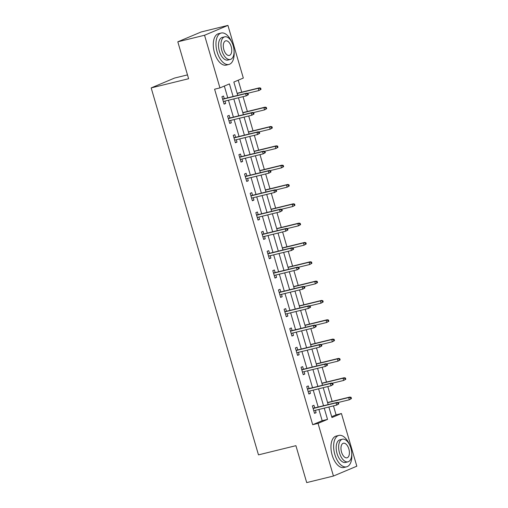 <?xml version="1.0" encoding="UTF-8"?>
<svg xmlns="http://www.w3.org/2000/svg" width="508" height="508" viewBox="0 0 508 508"><rect width="100%" height="100%" fill="white"/><g stroke="black" fill="none" stroke-linecap="round" stroke-linejoin="round"><path stroke-width="0.76" d="M187.484 74.886L174.555 78.061L151.174 87.909L258.477 454.863L295.91 445.681L306.705 482.6L333.445 476.04L318.046 423.386L327.527 419.398L324.237 408.146M151.174 87.909L188.608 78.727L177.813 41.808L201.193 31.96L227.933 25.4L243.326 78.054L233.845 82.042L237.744 95.371M331.705 416.693L336.08 414.852L333.464 405.886M332.149 401.396L327.812 386.556M326.498 382.067L322.161 367.233M320.846 362.737L316.509 347.904M315.195 343.414L310.858 328.581M309.543 324.085L305.206 309.251M303.892 304.762L299.555 289.928M298.24 285.433L293.903 270.599M292.589 266.109L288.252 251.269M286.937 246.78L282.6 231.946M281.286 227.457L276.949 212.617M275.634 208.128L271.297 193.294M269.983 188.805L265.646 173.965M264.331 169.475L259.994 154.642M258.68 150.146L254.343 135.312M253.028 130.823L248.691 115.989M247.377 111.493L243.04 96.66M241.725 92.17L238.227 80.201M336.08 414.852L341.433 413.537L356.826 466.192L333.445 476.04M233.109 96.507L229.425 83.909L219.945 87.903L214.598 89.211L312.699 424.701L322.18 420.707L318.891 409.461M318.186 407.041L313.239 390.131M312.534 387.718L307.588 370.808M306.883 368.389L301.936 351.479M301.231 349.06L296.285 332.149M295.58 329.736L290.633 312.826M289.928 310.407L284.982 293.497M284.277 291.084L279.33 274.174M278.625 271.755L273.679 254.845M272.974 252.432L268.027 235.521M267.322 233.102L262.376 216.192M261.671 213.779L256.724 196.869M256.019 194.45L251.073 177.54M250.368 175.127L245.421 158.217M244.716 155.797L239.77 138.887M239.065 136.468L234.118 119.564M233.413 117.145L228.467 100.235M227.762 97.815L224.32 86.055M224.282 98.673L223.514 96.031L221.933 96.698L224.104 104.134L225.685 103.467L224.993 101.086M229.934 117.996L229.165 115.36L227.584 116.027L229.756 123.457L231.337 122.79L230.645 120.415M235.585 137.325L234.817 134.684L233.236 135.35L235.407 142.786L236.988 142.119L236.296 139.738M241.236 156.648L240.468 154.013L238.887 154.68L241.059 162.109L242.64 161.449L241.948 159.067M246.888 175.978L246.12 173.336L244.539 174.003L246.71 181.439L248.291 180.772L247.599 178.391M252.54 195.301L251.771 192.665L250.19 193.332L252.362 200.762L253.943 200.101L253.251 197.72M258.191 214.63L257.423 211.995L255.841 212.655L258.013 220.091L259.594 219.424L258.896 217.049M263.843 233.959L263.074 231.318L261.493 231.985L263.665 239.414L265.246 238.754L264.547 236.372M269.494 253.282L268.726 250.647L267.144 251.308L269.316 258.743L270.897 258.077L270.199 255.702M275.146 272.612L274.377 269.97L272.796 270.637L274.968 278.073L276.549 277.406L275.85 275.025M280.797 291.935L280.029 289.3L278.447 289.96L280.619 297.396L282.2 296.729L281.502 294.354M286.449 311.264L285.68 308.623L284.099 309.289L286.271 316.725L287.852 316.059L287.153 313.677M292.1 330.587L291.332 327.952L289.75 328.619L291.922 336.048L293.503 335.382L292.805 333.007M297.751 349.917L296.983 347.275L295.402 347.942L297.574 355.378L299.155 354.711L298.456 352.33M303.403 369.24L302.635 366.605L301.054 367.271L303.225 374.701L304.806 374.034L304.108 371.659M309.055 388.569L308.286 385.928L306.705 386.594L308.877 394.03L310.458 393.363L309.759 390.982M314.706 407.892L313.938 405.257L312.356 405.924L314.528 413.353L316.109 412.693L315.411 410.312M177.813 41.808L204.546 35.249L227.933 25.4M312.699 424.701L318.046 423.386M219.945 87.903L204.546 35.249M323.533 405.727L318.586 388.823M317.881 386.404L312.934 369.494M312.229 367.074L307.283 350.164M306.578 347.751L301.631 330.841M300.926 328.422L295.98 311.512M295.275 309.099L290.328 292.189M289.624 289.77L284.677 272.859M283.972 270.447L279.025 253.536M278.321 251.117L273.374 234.207M272.669 231.794L267.722 214.884M267.017 212.465L262.071 195.555M261.366 193.142L256.419 176.232M255.714 173.812L250.768 156.902M250.063 154.483L245.116 137.573M244.411 135.16L239.465 118.25M238.76 115.83L233.813 98.92M328.873 407.01L331.953 417.532L341.433 413.537M238.449 97.784L243.395 114.694M244.1 117.113L249.047 134.023M249.752 136.436L254.699 153.346M255.403 155.766L260.35 172.676M261.055 175.089L266.001 191.999M266.706 194.418L271.653 211.328M272.358 213.747L277.305 230.657M278.009 233.07L282.956 249.98M283.661 252.4L288.608 269.31M289.312 271.723L294.259 288.633M294.964 291.052L299.911 307.962M300.615 310.375L305.562 327.285M306.267 329.705L311.214 346.615M311.918 349.028L316.865 365.938M317.57 368.357L322.517 385.267M323.221 387.68L328.168 404.59M322.18 420.707L327.527 419.398M224.028 103.873L225.685 103.467M229.679 123.196L231.337 122.79M235.331 142.526L236.988 142.119M240.983 161.849L242.64 161.449M246.634 181.178L248.291 180.772M252.286 200.508L253.943 200.101M257.937 219.831L259.594 219.424M263.589 239.16L265.246 238.754M269.24 258.483L270.897 258.077M274.892 277.812L276.549 277.406M280.543 297.136L282.2 296.729M286.195 316.465L287.852 316.059M291.846 335.788L293.503 335.382M297.498 355.117L299.155 354.711M303.149 374.44L304.806 374.034M308.8 393.77L310.458 393.363M314.452 413.093L316.109 412.693M248.393 94.659L248.031 93.421L247.396 93.688L247.758 94.926L248.393 94.659L246.259 95.872L223.336 101.492M247.758 94.926L246.259 95.872L245.612 93.637L246.748 93.161L222.631 99.079M247.396 93.688L245.612 93.637L222.682 99.263M248.031 93.421L246.748 93.161M261.029 89.338L260.668 88.1L260.039 88.367L260.401 89.605L261.029 89.338L258.902 90.545L258.248 88.316L259.385 87.84L237.141 93.294M260.039 88.367L258.248 88.316L237.192 93.478M260.401 89.605L258.902 90.545L247.567 93.326M259.385 87.84L260.668 88.1M231.832 42.227A16.173 8.496 76.2 0 0 221.209 33.033A16.173 8.496 76.2 0 0 217.164 52.07A16.173 8.496 76.2 0 0 228.917 64.453A16.173 8.496 76.2 0 0 234.08 51.378M221.209 33.033L218.535 33.687A16.173 8.496 76.2 0 0 214.49 52.724A16.173 8.496 76.2 0 0 226.244 65.107L228.917 64.453M230.295 59.449L227.838 60.052A11.646 6.115 -103.8 0 1 219.373 51.137A11.646 6.115 -103.8 0 1 222.288 37.427L224.752 36.824A11.646 6.115 76.2 0 0 221.837 50.533A11.646 6.115 76.2 0 0 230.295 59.449A11.646 6.115 76.2 0 0 233.21 45.739A11.646 6.115 76.2 0 0 224.752 36.824M223.857 49.682A7.506 3.943 76.2 0 0 229.311 55.423A7.506 3.943 76.2 0 0 231.191 46.59A7.506 3.943 76.2 0 0 225.736 40.85A7.506 3.943 76.2 0 0 223.857 49.682M349.498 444.614A16.173 8.496 76.2 0 0 338.874 435.42A16.173 8.496 76.2 0 0 334.829 454.457A16.173 8.496 76.2 0 0 346.583 466.839A16.173 8.496 76.2 0 0 351.746 453.765M338.874 435.42L336.201 436.074A16.173 8.496 76.2 0 0 332.156 455.111A16.173 8.496 76.2 0 0 343.91 467.493L346.583 466.839M347.961 461.835L345.504 462.439A11.646 6.115 -103.8 0 1 337.039 453.523A11.646 6.115 -103.8 0 1 339.954 439.814L342.417 439.21A11.646 6.115 76.2 0 0 339.503 452.92A11.646 6.115 76.2 0 0 347.961 461.835A11.646 6.115 76.2 0 0 350.876 448.126A11.646 6.115 76.2 0 0 342.417 439.21M341.522 452.069A7.506 3.943 76.2 0 0 346.977 457.816A7.506 3.943 76.2 0 0 348.856 448.977A7.506 3.943 76.2 0 0 343.402 443.236A7.506 3.943 76.2 0 0 341.522 452.069M254.044 113.989L253.683 112.751L253.048 113.017L253.409 114.256L254.044 113.989L251.911 115.195L228.987 120.821M253.409 114.256L251.911 115.195L251.263 112.967L252.4 112.49L228.276 118.402M253.048 113.017L251.263 112.967L228.333 118.593M253.683 112.751L252.4 112.49M259.696 133.312L259.334 132.074L258.699 132.34L259.061 133.579L259.696 133.312L257.562 134.525L234.639 140.144M259.061 133.579L257.562 134.525L256.915 132.29L258.051 131.813L233.928 137.732M258.699 132.34L256.915 132.29L233.985 137.916M259.334 132.074L258.051 131.813M266.681 108.661L266.319 107.423L265.69 107.69L266.052 108.928L266.681 108.661L264.554 109.874L263.9 107.645L265.036 107.163L242.792 112.624M265.69 107.69L263.9 107.645L242.843 112.808M266.052 108.928L264.554 109.874L253.219 112.655M265.036 107.163L266.319 107.423M272.332 127.991L271.971 126.752L271.342 127.019L271.704 128.257L272.332 127.991L270.205 129.197L269.551 126.968L270.688 126.492L248.437 131.947M271.342 127.019L269.551 126.968L248.495 132.137M271.704 128.257L270.205 129.197L258.87 131.978M270.688 126.492L271.971 126.752M265.347 152.641L264.986 151.403L264.351 151.67L264.712 152.908L265.347 152.641L263.214 153.848L240.29 159.474M264.712 152.908L263.214 153.848L262.566 151.619L263.703 151.143L239.579 157.055M264.351 151.67L262.566 151.619L239.636 157.245M264.986 151.403L263.703 151.143M270.999 171.964L270.637 170.726L270.002 170.993L270.364 172.231L270.999 171.964L268.865 173.177L245.942 178.797M270.364 172.231L268.865 173.177L268.218 170.948L269.354 170.466L245.231 176.384M270.002 170.993L268.218 170.948L245.288 176.568M270.637 170.726L269.354 170.466M276.65 191.294L276.288 190.056L275.654 190.322L276.015 191.56L276.65 191.294L274.517 192.5L251.593 198.126M276.015 191.56L274.517 192.5L273.869 190.271L275.006 189.795L250.882 195.707M275.654 190.322L273.869 190.271L250.939 195.898M276.288 190.056L275.006 189.795M277.984 147.314L277.622 146.075L276.993 146.342L277.355 147.58L277.984 147.314L275.857 148.526L275.203 146.298L276.339 145.815L254.089 151.276M276.993 146.342L275.203 146.298L254.146 151.46M277.355 147.58L275.857 148.526L264.516 151.308M276.339 145.815L277.622 146.075M283.635 166.643L283.274 165.405L282.645 165.671L283.007 166.91L283.635 166.643L281.508 167.85L280.854 165.621L281.991 165.144L259.74 170.599M282.645 165.671L280.854 165.621L259.798 170.79M283.007 166.91L281.508 167.85L270.167 170.631M281.991 165.144L283.274 165.405M289.287 185.966L288.925 184.728L288.296 184.995L288.658 186.233L289.287 185.966L287.16 187.179L286.506 184.95L287.642 184.468L265.392 189.929M288.296 184.995L286.506 184.95L265.449 190.113M288.658 186.233L287.16 187.179L275.819 189.96M287.642 184.468L288.925 184.728M282.302 210.617L281.94 209.379L281.305 209.645L281.667 210.884L282.302 210.617L280.168 211.83L257.245 217.456M281.667 210.884L280.168 211.83L279.521 209.601L280.657 209.118L256.534 215.036M281.305 209.645L279.521 209.601L256.591 215.221M281.94 209.379L280.657 209.118M294.938 205.296L294.577 204.057L293.948 204.324L294.31 205.562L294.938 205.296L292.811 206.502L292.157 204.273L293.294 203.797L271.043 209.252M293.948 204.324L292.157 204.273L271.101 209.442M294.31 205.562L292.811 206.502L281.47 209.283M293.294 203.797L294.577 204.057M287.953 229.946L287.591 228.708L286.957 228.975L287.318 230.213L287.953 229.946L285.82 231.153L262.896 236.779M287.318 230.213L285.82 231.153L285.172 228.924L286.309 228.448L262.185 234.359M286.957 228.975L285.172 228.924L262.242 234.55M287.591 228.708L286.309 228.448M300.59 224.625L300.228 223.38L299.599 223.647L299.961 224.885L300.59 224.625L298.463 225.831L297.809 223.603L298.945 223.12L276.695 228.581M299.599 223.647L297.809 223.603L276.752 228.765M299.961 224.885L298.463 225.831L287.122 228.613M298.945 223.12L300.228 223.38M293.605 249.269L293.243 248.031L292.608 248.298L292.97 249.536L293.605 249.269L291.471 250.482L268.548 256.108M292.97 249.536L291.471 250.482L290.824 248.253L291.96 247.771L267.837 253.689M292.608 248.298L290.824 248.253L267.894 253.873M293.243 248.031L291.96 247.771M306.241 243.948L305.88 242.71L305.251 242.976L305.613 244.215L306.241 243.948L304.114 245.161L303.46 242.926L304.597 242.449L282.346 247.904M305.251 242.976L303.46 242.926L282.404 248.094M305.613 244.215L304.114 245.161L292.773 247.936M304.597 242.449L305.88 242.71M299.256 268.599L298.894 267.36L298.26 267.627L298.621 268.865L299.256 268.599L297.123 269.805L274.199 275.431M298.621 268.865L297.123 269.805L296.475 267.576L297.612 267.1L273.488 273.018M298.26 267.627L296.475 267.576L273.545 273.202M298.894 267.36L297.612 267.1M311.893 263.277L311.531 262.039L310.902 262.299L311.264 263.544L311.893 263.277L309.766 264.484L309.112 262.255L310.248 261.772L287.998 267.233M310.902 262.299L309.112 262.255L288.055 267.418M311.264 263.544L309.766 264.484L298.425 267.265M310.248 261.772L311.531 262.039M304.908 287.928L304.546 286.683L303.911 286.95L304.273 288.188L304.908 287.928L302.774 289.135L279.851 294.761M304.273 288.188L302.774 289.135L302.127 286.906L303.263 286.423L279.14 292.341M303.911 286.95L302.127 286.906L279.197 292.525M304.546 286.683L303.263 286.423M317.544 282.6L317.183 281.362L316.554 281.629L316.916 282.867L317.544 282.6L315.417 283.813L314.763 281.578L315.9 281.102L293.649 286.556M316.554 281.629L314.763 281.578L293.707 286.747M316.916 282.867L315.417 283.813L304.076 286.595M315.9 281.102L317.183 281.362M310.559 307.251L310.197 306.013L309.562 306.28L309.924 307.518L310.559 307.251L308.426 308.464L285.502 314.084M309.924 307.518L308.426 308.464L307.778 306.229L308.915 305.752L284.791 311.671M309.562 306.28L307.778 306.229L284.848 311.855M310.197 306.013L308.915 305.752M323.196 301.93L322.834 300.692L322.205 300.958L322.567 302.197L323.196 301.93L321.069 303.136L320.415 300.907L321.551 300.431L299.301 305.886M322.205 300.958L320.415 300.907L299.358 306.07M322.567 302.197L321.069 303.136L309.728 305.918M321.551 300.431L322.834 300.692M316.211 326.58L315.849 325.342L315.214 325.603L315.576 326.847L316.211 326.58L314.077 327.787L291.154 333.413M315.576 326.847L314.077 327.787L313.43 325.558L314.566 325.076L290.443 330.994M315.214 325.603L313.43 325.558L290.5 331.184M315.849 325.342L314.566 325.076M328.847 321.253L328.486 320.015L327.857 320.281L328.219 321.52L328.847 321.253L326.72 322.466L326.066 320.237L327.203 319.754L304.952 325.215M327.857 320.281L326.066 320.237L305.01 325.399M328.219 321.52L326.72 322.466L315.379 325.247M327.203 319.754L328.486 320.015M321.862 345.904L321.5 344.665L320.865 344.932L321.227 346.17L321.862 345.904L319.729 347.116L296.805 352.736M321.227 346.17L319.729 347.116L319.081 344.881L320.218 344.405L296.094 350.323M320.865 344.932L319.081 344.881L296.151 350.507M321.5 344.665L320.218 344.405M334.499 340.582L334.137 339.344L333.508 339.611L333.87 340.849L334.499 340.582L332.372 341.789L331.718 339.56L332.854 339.084L310.604 344.538M333.508 339.611L331.718 339.56L310.661 344.722M333.87 340.849L332.372 341.789L321.031 344.57M332.854 339.084L334.137 339.344M327.514 365.233L327.152 363.995L326.517 364.261L326.879 365.5L327.514 365.233L325.38 366.439L302.457 372.066M326.879 365.5L325.38 366.439L324.733 364.211L325.869 363.734L301.746 369.646M326.517 364.261L324.733 364.211L301.803 369.837M327.152 363.995L325.869 363.734M340.15 359.905L339.788 358.667L339.16 358.934L339.522 360.172L340.15 359.905L338.023 361.118L337.369 358.889L338.506 358.407L316.255 363.868M339.16 358.934L337.369 358.889L316.313 364.052M339.522 360.172L338.023 361.118L326.682 363.899M338.506 358.407L339.788 358.667M333.165 384.556L332.804 383.318L332.168 383.584L332.53 384.823L333.165 384.556L331.032 385.769L308.108 391.389M332.53 384.823L331.032 385.769L330.384 383.54L331.521 383.057L307.397 388.976M332.168 383.584L330.384 383.54L307.454 389.16M332.804 383.318L331.521 383.057M345.802 379.235L345.44 377.996L344.811 378.263L345.173 379.501L345.802 379.235L343.675 380.441L343.021 378.212L344.157 377.736L321.907 383.191M344.811 378.263L343.021 378.212L321.964 383.381M345.173 379.501L343.675 380.441L332.334 383.223M344.157 377.736L345.44 377.996M338.817 403.885L338.455 402.647L337.82 402.914L338.182 404.152L338.817 403.885L336.683 405.092L313.76 410.718M338.182 404.152L336.683 405.092L336.036 402.863L337.172 402.387L313.049 408.299M337.82 402.914L336.036 402.863L313.106 408.489M338.455 402.647L337.172 402.387M351.453 398.558L351.091 397.32L350.463 397.586L350.825 398.824L351.453 398.558L349.326 399.771L348.672 397.542L349.809 397.059L327.558 402.52M350.463 397.586L348.672 397.542L327.616 402.704M350.825 398.824L349.326 399.771L337.985 402.552M349.809 397.059L351.091 397.32"/></g></svg>
